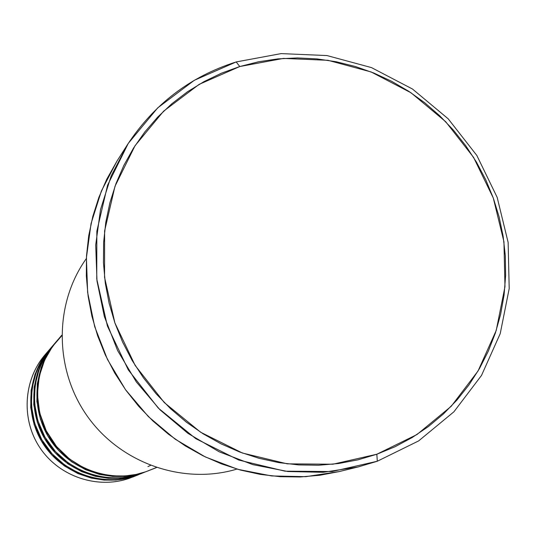 <?xml version="1.0" encoding="UTF-8"?>
<svg xmlns="http://www.w3.org/2000/svg" width="536" height="536" viewBox="0 0 536 536"><rect width="100%" height="100%" fill="white"/><g stroke="black" fill="none" stroke-linecap="round" stroke-linejoin="round"><path stroke-width="0.8" d="M61.727 335.804L52.468 346.544L44.642 360.065L39.275 376.165L37.373 394.161L39.657 412.874L46.243 430.817L56.595 446.555L69.613 459.084L83.998 467.988L98.557 473.409L112.413 475.854L125.022 475.981L136.157 474.427L145.792 471.754L156.398 467.62M144.559 472.243L135.327 474.829L124.694 476.39L112.687 476.437L99.495 474.4L85.552 469.677L71.61 461.784L58.685 450.515L47.945 436.116L40.455 419.36L36.877 401.451L37.292 383.743L41.225 367.421L47.851 353.298L56.22 341.713L53.218 345.224C30.411 371.723 28.227 413.229 48.394 442.636C68.427 472.129 107.904 485.248 140.928 473.683L144.559 472.243C111.153 483.934 71.194 470.655 50.92 440.8C30.505 411.038 32.716 369.029 55.784 342.223M54.518 343.743L46.062 355.026L39.282 368.875L35.115 384.962L34.425 402.516L37.721 420.365L44.95 437.135L55.489 451.607L68.273 462.963L82.129 470.943L96.011 475.733L109.163 477.817L121.136 477.804L131.729 476.263L140.928 473.683M139.735 474.159L130.643 476.712L120.178 478.253L108.359 478.3L95.374 476.29L81.653 471.647L67.931 463.888L55.208 452.799L44.642 438.636L37.279 422.147L33.755 404.526L34.157 387.093L38.036 371.033L44.555 357.123L52.796 345.72L49.888 349.117C27.43 375.213 25.272 416.07 45.118 445.014C64.836 474.038 103.703 486.943 136.218 475.559L139.735 474.159C106.845 485.676 67.516 472.611 47.563 443.238C27.477 413.953 29.661 372.607 52.374 346.209M51.148 347.683L42.826 358.798L36.153 372.433L32.059 388.272L31.383 405.551L34.626 423.118L41.741 439.62L52.113 453.858L64.702 465.027L78.336 472.873L92.004 477.583L104.949 479.633L116.734 479.62L127.159 478.099L141.236 473.623M132.606 477.08L138.301 474.816L126.107 478.534L115.803 480.048L104.165 480.102L91.381 478.125L77.874 473.556L64.367 465.918L51.845 455.01L41.446 441.068L34.197 424.847L30.726 407.501L31.128 390.342L34.941 374.523L41.366 360.828L49.48 349.593L45.084 354.732C23.128 380.252 21.011 420.17 40.401 448.438C59.657 476.792 97.632 489.395 129.424 478.266L135.42 475.894M236.182 61.942L239.773 66.531L283.417 58.417L327.925 60.293L371.14 71.965L411.018 92.788L445.697 121.712L473.563 157.356L493.294 198.019L503.947 241.81L504.972 286.66L496.236 330.424L478.058 370.979L451.218 406.301L416.934 434.562L376.835 454.24L377.31 461.235L418.609 440.934L453.905 411.802L481.522 375.408L500.222 333.64L509.2 288.576L508.135 242.413L497.16 197.342L476.852 155.487L448.176 118.804L412.486 89.03L371.441 67.59L326.953 55.556L281.125 53.607L236.182 61.942L281.125 53.607L326.953 55.556L371.441 67.59L412.486 89.03L448.176 118.804L476.852 155.487L497.16 197.342L508.135 242.413L509.2 288.576L500.222 333.64L481.522 375.408L453.905 411.802L418.609 440.934L377.31 461.235L357.981 466.99L323.295 472.296L287.899 471.519L252.845 464.625L219.17 451.788L187.915 433.343L160.016 409.826L136.332 381.94L117.585 350.517L104.346 316.521L96.989 280.978L95.71 244.965L100.513 209.563L111.207 175.815L127.434 144.7C154.18 104.024 190.427 76.434 236.182 61.942L194.327 80.286L157.711 107.87L128.251 143.42L107.569 185.235L96.842 231.204L96.755 278.975L107.394 326.015L128.258 369.827L158.261 408.057L195.787 438.669L238.822 460.069L285.052 471.191L332.025 471.539L377.31 461.235L376.835 454.24L394.978 446.769L412.204 437.517L428.358 426.589L443.292 414.094L456.86 400.164L468.953 384.942L479.459 368.58L488.289 351.234L495.365 333.077L500.644 314.277L504.075 295.014L505.636 275.464L505.321 255.813L503.137 236.235L499.117 216.913L493.294 198.019L485.73 179.728L476.497 162.2L465.67 145.591L453.362 130.054L439.674 115.729L424.726 102.751L408.66 91.234L391.622 81.291L373.753 73.01L355.221 66.471L336.186 61.747L316.836 58.886L297.333 57.928L277.869 58.886L258.62 61.754L239.773 66.531L221.502 73.171L203.988 81.626L187.406 91.824L171.915 103.683L157.678 117.096L144.834 131.936L133.524 148.077L123.87 165.356L115.977 183.614L109.92 202.668L105.786 222.346L103.616 242.433L103.441 262.747L105.277 283.068L109.103 303.195L114.892 322.92L122.576 342.042L132.097 360.373L143.353 377.706L156.224 393.88L170.575 408.72L186.273 422.08L203.144 433.825L221.013 443.835L239.693 452.016L259.009 458.293L278.74 462.608L298.706 464.92L318.692 465.228L338.504 463.526L357.948 459.848L376.835 454.24L332.869 464.216L287.283 463.848L242.419 453.034L200.665 432.25L164.251 402.536L135.139 365.431L114.892 322.92L104.547 277.273L104.614 230.916L114.992 186.287L135.045 145.698L163.614 111.166L199.144 84.366L239.773 66.531L236.182 61.942M148.526 470.749L147.903 470.997M156.278 467.573L145.792 471.754L156.278 467.573M135.065 476.022L129.424 478.266L135.065 476.022C102.671 487.358 63.958 474.507 44.321 445.597C24.549 416.767 26.7 376.071 49.071 350.068M129.424 478.266C97.13 489.582 58.518 476.343 39.537 447.145C20.402 418.053 23.785 377.431 47.114 352.453M127.434 144.7L117.062 160.941L101.398 190.977L91.066 223.539L86.417 257.682L87.629 292.401L94.698 326.659L107.448 359.415L125.504 389.685L148.318 416.546L175.205 439.192L205.335 456.953L237.803 469.315L271.618 475.941L305.775 476.678L339.255 471.559L357.981 466.99M339.141 471.586L319.804 475.258L300.1 476.966L280.228 476.685L260.382 474.407L240.765 470.139L221.576 463.921L203.01 455.814L185.255 445.885L168.498 434.24L152.907 420.981L138.65 406.255L125.873 390.201L114.704 372.996L105.264 354.798L97.639 335.811L91.904 316.22L88.118 296.227L86.323 276.04L86.51 255.86L88.688 235.9L92.822 216.35L98.859 197.409L106.731 179.259L117.096 160.887M86.37 258.546C53.888 303.879 54.143 369.94 87.703 416.727C121.136 463.6 183.58 485.174 236.972 469.074C183.58 485.174 121.136 463.6 87.703 416.727C54.143 369.94 53.888 303.879 86.37 258.546M61.727 335.268L56.655 341.204C33.493 368.118 31.276 410.295 51.778 440.183C72.139 470.159 112.252 483.492 145.792 471.754M150.455 465.476L147.909 466.581"/></g></svg>
